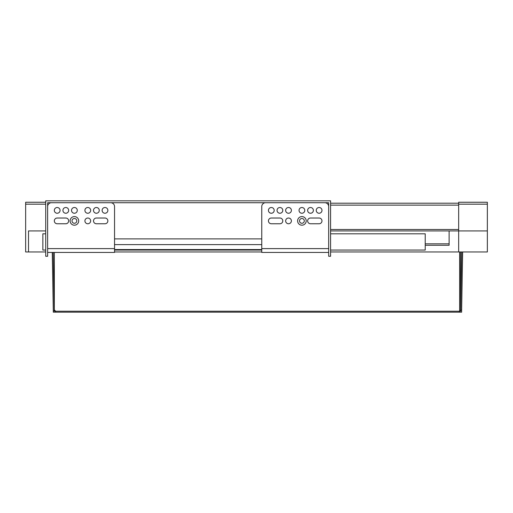 <?xml version="1.0" encoding="UTF-8"?>
<svg xmlns="http://www.w3.org/2000/svg" width="513" height="513" viewBox="0 0 513 513"><rect width="100%" height="100%" fill="white"/><g stroke="black" fill="none" stroke-linecap="round" stroke-linejoin="round"><path stroke-width="0.77" d="M45.721 202.25L25.65 202.25L25.65 251.96L45.721 251.96M458.673 202.25L458.673 204.168L487.35 204.168L487.35 202.25L458.673 202.25M487.35 204.168L487.35 251.96L458.673 251.96L458.673 204.168M458.673 203.206L330.584 203.206M330.584 229.497L458.673 229.497M487.35 230.927L330.584 230.927M114.546 251.96L261.758 251.96M330.584 251.96L458.673 251.96M28.516 230.927L28.516 251.96L28.516 230.927L45.721 230.927M319.112 218.025A2.866 2.866 0 0 1 321.978 220.891A2.866 2.866 0 0 1 319.112 223.758L310.506 223.758A2.866 2.866 0 0 1 307.64 220.891A2.866 2.866 0 0 1 310.506 218.025L319.112 218.025M307.64 210.375A2.866 2.866 0 0 1 311.942 207.893A2.866 2.866 0 0 1 311.942 212.863A2.866 2.866 0 0 1 307.64 210.375M316.245 210.375A2.866 2.866 0 0 1 320.548 207.893A2.866 2.866 0 0 1 320.548 212.863A2.866 2.866 0 0 1 316.245 210.375M299.041 210.375A2.866 2.866 0 0 1 303.337 207.893A2.866 2.866 0 0 1 303.337 212.863A2.866 2.866 0 0 1 299.041 210.375M291.39 220.891A2.866 2.866 0 0 1 287.088 223.373A2.866 2.866 0 0 1 287.088 218.41A2.866 2.866 0 0 1 291.39 220.891M271.319 223.758A2.866 2.866 0 0 1 268.446 220.891A2.866 2.866 0 0 1 271.319 218.025L279.918 218.025A2.866 2.866 0 0 1 282.785 220.891A2.866 2.866 0 0 1 279.918 223.758L271.319 223.758M282.785 210.375A2.866 2.866 0 0 1 278.488 212.863A2.866 2.866 0 0 1 278.488 207.893A2.866 2.866 0 0 1 282.785 210.375M274.186 210.375A2.866 2.866 0 0 1 269.883 212.863A2.866 2.866 0 0 1 269.883 207.893A2.866 2.866 0 0 1 274.186 210.375M291.39 210.375A2.866 2.866 0 0 1 287.088 212.863A2.866 2.866 0 0 1 287.088 207.893A2.866 2.866 0 0 1 291.39 210.375M328.673 248.613L261.758 248.613L261.758 252.434L328.673 252.434M261.758 248.613L261.758 206.553A3.822 3.822 0 0 1 265.58 202.731M324.844 202.731A3.822 3.822 0 0 1 328.673 206.553M84.914 220.891A2.866 2.866 0 0 1 89.217 218.41A2.866 2.866 0 0 1 89.217 223.373A2.866 2.866 0 0 1 84.914 220.891M104.992 218.025A2.866 2.866 0 0 1 107.858 220.891A2.866 2.866 0 0 1 104.992 223.758L96.386 223.758A2.866 2.866 0 0 1 93.52 220.891A2.866 2.866 0 0 1 96.386 218.025L104.992 218.025M93.52 210.375A2.866 2.866 0 0 1 97.823 207.893A2.866 2.866 0 0 1 97.823 212.863A2.866 2.866 0 0 1 93.52 210.375M102.119 210.375A2.866 2.866 0 0 1 106.422 207.893A2.866 2.866 0 0 1 106.422 212.863A2.866 2.866 0 0 1 102.119 210.375M84.914 210.375A2.866 2.866 0 0 1 89.217 207.893A2.866 2.866 0 0 1 89.217 212.863A2.866 2.866 0 0 1 84.914 210.375M77.271 210.375A2.866 2.866 0 0 1 72.968 212.863A2.866 2.866 0 0 1 72.968 207.893A2.866 2.866 0 0 1 77.271 210.375M60.059 210.375A2.866 2.866 0 0 1 55.763 212.863A2.866 2.866 0 0 1 55.763 207.893A2.866 2.866 0 0 1 60.059 210.375M68.665 210.375A2.866 2.866 0 0 1 64.362 212.863A2.866 2.866 0 0 1 64.362 207.893A2.866 2.866 0 0 1 68.665 210.375M57.193 223.758A2.866 2.866 0 0 1 54.327 220.891A2.866 2.866 0 0 1 57.193 218.025L65.799 218.025A2.866 2.866 0 0 1 68.665 220.891A2.866 2.866 0 0 1 65.799 223.758L57.193 223.758M47.638 252.434L114.546 252.434L114.546 248.613L47.638 248.613M110.725 202.731A3.822 3.822 0 0 1 114.546 206.553L114.546 248.613M47.638 206.553A3.822 3.822 0 0 1 51.46 202.731M114.546 250.049L261.758 250.049M45.721 233.8L42.855 233.8L42.855 250.049L45.721 250.049M330.584 250.049L425.219 250.049L425.219 233.8L330.584 233.8M425.219 245.265L449.112 245.265L449.112 243.835L425.219 243.835M449.112 230.927L449.112 243.835M114.546 249.568L261.758 249.568M45.721 256.263L47.638 256.263L47.638 202.731L328.673 202.731L328.673 256.263L330.584 256.263L330.584 200.82L45.721 200.82L45.721 256.263M297.604 220.891A4.303 4.303 0 0 0 304.055 224.617A4.303 4.303 0 0 0 304.055 217.166A4.303 4.303 0 0 0 297.604 220.891M70.101 220.891A4.303 4.303 0 0 0 76.552 224.617A4.303 4.303 0 0 0 76.552 217.166A4.303 4.303 0 0 0 70.101 220.891M114.546 244.624L261.758 244.624M114.546 238.891L261.758 238.891M72.012 220.891A2.392 2.392 0 0 1 75.597 218.82A2.392 2.392 0 0 1 75.597 222.963A2.392 2.392 0 0 1 72.012 220.891M299.515 220.891A2.392 2.392 0 0 1 303.1 218.82A2.392 2.392 0 0 1 303.1 222.963A2.392 2.392 0 0 1 299.515 220.891M54.327 310.243L54.327 310.025A2.392 2.392 -0 0 1 55.487 311.224L55.282 311.224A2.18 2.18 180 0 0 54.327 310.243M54.327 252.434L54.327 310.025M461.623 310.859L461.617 312.18L53.294 312.18L53.294 311.224M462.649 251.96L461.617 311.224M52.268 252.434L53.288 310.859A1.327 1.327 0 0 1 54.211 311.224L55.263 311.224L54.25 311.224L53.224 252.434M459.629 251.96L459.629 311.224L460.661 311.224L461.694 251.96M460.661 311.224L459.43 311.224A2.392 2.392 -0 0 1 459.629 310.859M459.648 311.224A2.18 2.18 180 0 1 460.584 310.243L460.584 251.96M459.225 312.18A2.392 2.392 0 0 1 459.43 311.224L55.487 311.224A2.392 2.392 0 0 1 55.686 312.18M460.68 310.243A2.155 2.155 0 0 1 461.636 310.025M25.65 204.168L45.721 204.168M330.584 205.123L458.673 205.123"/></g></svg>
